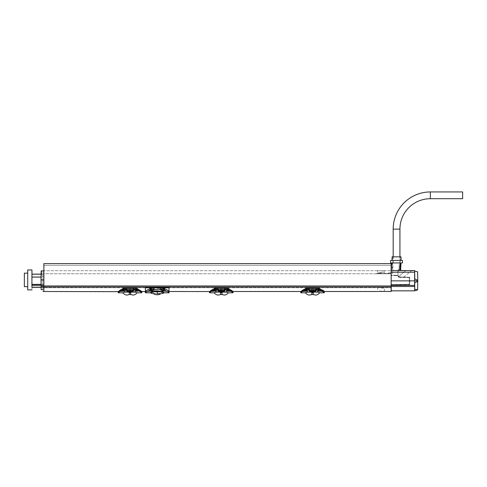 <?xml version="1.0" encoding="UTF-8"?>
<svg xmlns="http://www.w3.org/2000/svg" width="487" height="487" viewBox="0 0 487 487"><rect width="100%" height="100%" fill="white"/><g stroke="black" fill="none" stroke-linecap="round" stroke-linejoin="round"><path stroke-width="0.37" stroke-dasharray="2.44 1.83" d="M43.873 285.966L43.873 263.613L43.873 270.711L43.873 263.613L391.152 263.613L391.152 265.305L43.873 265.305L391.152 265.305L391.152 270.711L43.873 270.711L391.152 270.711L391.152 265.305L43.873 265.305L391.152 265.305L391.152 263.613L391.152 285.966L43.873 285.966L43.873 291.506L121.975 291.506L124.52 290.483L121.975 291.506L118.341 291.506L118.164 292.547C118.609 292.346 120.155 290.057 126.456 289.29L126.456 289.862M43.873 273.755L43.873 287.787L43.873 273.755L391.152 273.755L391.152 287.787L43.873 287.787L391.152 287.787L391.152 273.755L43.873 273.755M383.933 291.506L391.152 291.506L391.152 285.966M135.471 290.483C131.563 288.712 127.917 288.712 124.52 290.483L122.389 290.483L124.52 290.483C128.44 288.712 132.087 288.712 135.471 290.483L137.602 290.483L135.471 290.483L138.016 291.506L135.471 290.483M379.531 291.256L378.679 291.384M378.082 291.506L320.574 291.506L318.023 290.483C314.115 288.712 310.469 288.712 307.078 290.483L304.527 291.506L229.292 291.506L226.747 290.483C222.821 288.712 219.168 288.712 215.802 290.483L213.251 291.506L165.233 291.506L162.682 290.483C158.774 288.712 155.128 288.712 151.737 290.483L149.186 291.506L141.741 291.67C140.286 290.928 140.25 289.272 133.377 288.219L126.614 288.219C125.323 288.14 123.607 288.59 121.464 289.57L118.347 291.506M137.602 287.787L122.389 287.787L137.602 287.787L137.602 290.483L138.192 291.506M121.799 291.506L122.389 290.483L122.389 287.787M164.813 287.787L149.6 287.787L164.813 287.787L164.813 290.483L162.682 290.483L165.233 291.506L168.977 291.506C167.753 289.923 164.959 288.669 160.588 287.738L153.831 287.738C149.46 288.669 146.666 289.923 145.443 291.506L150.252 291.378L150.227 287.787L149.771 287.787L150.915 287.787L150.227 287.787L150.252 291.378L145.376 291.506L169.044 291.506L169.019 292.797C169.458 292.821 164.417 289.181 160.588 289.381L160.588 287.738M228.878 287.787L213.665 287.787L228.878 287.787L228.878 290.483L226.747 290.483L229.292 291.506L233.017 291.67C231.562 290.928 231.526 289.272 224.653 288.219L217.89 288.219C216.605 288.14 214.883 288.59 212.74 289.57L209.453 291.67L213.251 291.506L215.802 290.483C220.294 288.73 223.947 288.73 226.747 290.483L228.878 290.483L229.468 291.506M320.154 287.787L304.941 287.787L320.154 287.787L320.154 290.483L318.023 290.483L320.574 291.506L324.299 291.67C322.838 290.934 322.802 289.272 315.929 288.219L309.172 288.219C307.869 288.14 306.153 288.596 304.01 289.576L300.735 291.67L304.527 291.506L307.078 290.483C310.992 288.712 314.645 288.712 318.023 290.483L320.154 290.483L320.75 291.506M377.626 287.787L384.389 287.787L377.626 287.787L377.626 291.506M165.41 291.506L164.813 290.483L162.682 290.483C159.304 288.712 155.651 288.712 151.737 290.483L149.6 290.483L151.737 290.483L149.186 291.506L145.376 291.506L145.4 292.797C144.962 292.821 150.002 289.181 153.831 289.381L160.588 289.381M377.626 270.711L384.389 270.711L377.626 270.711L377.626 273.755L384.389 273.755L384.389 270.711M384.389 291.506L384.389 287.787M43.873 263.613L391.152 263.613L43.873 263.613M384.389 273.755L377.626 273.755M307.078 290.483L304.941 290.483L307.078 290.483M304.351 291.506L304.941 290.483L304.941 287.787M215.802 290.483L213.665 290.483L215.802 290.483M213.075 291.506L213.665 290.483L213.665 287.787M149.01 291.506L149.6 290.483L149.6 287.787M157.21 290.976C158.926 290.581 164.515 292.724 164.271 292.821C164.308 292.754 159.675 290.678 157.21 290.976C155.456 290.581 149.85 292.754 150.148 292.821C150.166 292.73 154.781 290.678 157.21 290.976L157.21 291.427C158.719 291.092 163.961 292.912 163.76 292.991C163.778 292.937 159.395 291.171 157.21 291.427C155.67 291.092 150.41 292.937 150.653 292.991C150.69 292.912 155.055 291.171 157.21 291.427L157.21 293.655L153.405 293.667L154.507 293.667L153.405 293.667L153.32 291.981L161.434 291.981L152.985 291.981L161.434 291.981L153.32 291.981L153.405 293.667L161.014 293.667L157.21 293.667L161.014 293.667L161.1 291.981L157.21 291.981L161.1 291.981L161.014 293.667M162.688 291.39L162.134 291.153L163.419 290.995C159.279 288.931 155.14 288.931 151 290.995L152.279 291.153L150.252 291.378L151.378 291.378L150.988 290.636L151.378 291.378L152.498 291.123L152.821 287.787L151.384 287.787L152.614 287.787L152.498 291.123L152.821 287.787L152.498 291.123L152.723 290.666L152.498 291.123L152.723 290.666L152.498 291.123L151 290.995C155.14 288.931 159.279 288.931 163.419 290.995L163.035 287.787L161.806 287.787L163.315 287.787L151.104 287.787L163.315 287.787L163.145 291.153L161.921 291.123L161.696 290.666L162.688 291.39M164.168 291.378L163.042 291.378L164.399 291.506L164.192 287.787L164.649 287.787L163.504 287.787L164.192 287.787L164.168 291.378M162.159 290.873L162.707 291.403L163.169 290.989L162.615 291.196A0.505 0.469 109.8 0 0 163.236 290.861L162.658 291.396L162.159 290.873M161.806 287.787L161.921 291.123L161.599 287.787L162.646 287.787L161.806 287.787M150.915 287.787L150.988 290.636L150.915 287.787M163.504 287.787L163.042 291.378L163.504 287.787M157.21 287.787L153.557 287.787L157.21 287.787M151.372 291.153L150.988 290.636L151.073 287.787L151.073 290.885L152.261 290.873L151.073 290.891L151.542 291.256L151.073 290.891L152.017 290.757L151.701 291.232L152.017 290.757L151.073 290.891L151.086 287.787L151 290.995L151.104 287.787L151.159 290.636L151.798 291.196A0.505 0.469 -109.8 0 1 151.183 290.861L151.798 291.196A0.505 0.469 70.2 0 1 151.183 290.861L151.755 291.396L152.261 290.873L151.755 291.396L152.261 290.873L151.755 291.396L151.183 290.861L151.755 291.396M161.696 290.666L161.599 287.787L161.696 290.666M163.315 287.787L163.419 290.995L163.334 287.787M152.102 290.727A0.505 0.469 -109.8 0 1 151.798 291.196L151.798 291.196A0.505 0.469 70.2 0 0 152.102 290.727M162.402 290.757L162.719 291.232L162.402 290.757L163.34 290.885L162.658 291.396L163.376 290.672L162.877 291.256L163.346 290.891L162.402 290.757L163.376 290.672L162.402 290.757M163.048 291.153L163.261 290.636L162.615 291.196A0.505 0.469 -70.2 0 1 162.317 290.727A0.505 0.469 109.8 0 0 162.615 291.196A0.505 0.469 -70.2 0 0 163.236 290.861L162.658 291.396M164.399 291.506L168.977 291.506L164.399 291.506M157.21 288.261L160.85 288.261L157.21 288.261M157.21 290.709L153.003 290.709L157.21 290.709M145.376 291.506L145.376 287.805L169.044 287.805L169.044 291.506L145.376 291.506L169.044 291.506M161.635 287.805L152.784 287.805M311.838 292.328L311.802 294.55M313.926 292.072L311.169 292.072M310.785 292.023L310.122 291.975M309.622 291.963L308.916 291.993M308.521 292.03L306.39 292.48M306.079 292.584L305.416 292.821M302.719 291.506L308.977 289.491L309.537 291.329L315.71 291.311M315.564 291.329L316.075 290.654M316.087 289.862L316.124 289.491C321.116 290.636 323.788 291.737 324.129 292.797L324.196 291.506L319.746 291.506L324.135 291.506C322.704 290.776 322.668 289.132 315.929 288.097L309.172 288.097C307.894 288.024 306.207 288.468 304.113 289.436L300.972 291.506L305.349 291.506L300.966 291.506L300.716 292.547C301.161 292.346 302.707 290.057 309.008 289.29L309.519 289.911L309.537 291.299L315.564 291.299L315.576 290.684L309.525 290.684A0.341 0.317 179 0 1 309.19 290.368L309.537 291.329L309.026 290.575M300.735 291.67L300.972 292.797L302.196 291.829M302.238 291.804L302.561 291.603M309.519 289.911L309.008 289.509L309.014 289.862M318.675 292.468L317.634 292.2M317.518 292.176L317.104 292.103M316.72 292.048L316.014 291.981M315.564 291.969L314.018 292.06M313.257 292.139L313.269 287.787L311.826 287.787L313.269 287.787L313.257 292.328M311.844 292.139L311.857 291.549L313.244 291.549L311.857 291.549L311.826 287.787L311.857 289.436L311.826 287.787L313.269 287.787L313.244 289.254L313.269 287.787L311.826 287.787L311.802 294.562M316.093 289.509L315.911 290.368A0.341 0.317 1 0 1 315.576 290.684L315.576 290.368L309.19 290.368L309.178 289.911M315.582 289.911L315.911 290.368L315.576 290.368L315.929 288.048L309.172 288.048L309.166 289.29L316.106 289.296C322.546 290.142 322.765 291.658 324.385 292.547L324.385 292.541M300.966 291.506L305.355 291.506L300.856 291.543M324.245 291.543L318.388 291.378L324.299 291.67M305.568 287.787L305.586 291.378L306.707 291.378L305.586 291.378L305.568 287.787L305.112 287.787L306.244 287.787L305.568 287.787M306.244 287.787L306.317 290.636L306.707 291.378L307.346 291.415L306.707 291.378L307.346 291.415L306.707 291.378L306.317 290.636L306.244 287.787M319.533 287.787L318.851 287.787L319.533 287.787L319.509 291.378L319.533 287.787M318.851 287.787L318.778 290.636L318.388 291.378L317.755 291.415L318.388 291.378L317.755 291.415L318.388 291.378L318.778 290.636L318.851 287.787M306.627 287.787L318.754 287.787L306.347 287.787L306.518 291.086L306.195 291.08L308.088 291.208C306.676 291.743 306.676 291.743 308.088 291.208C306.676 291.743 306.676 291.743 308.088 291.208L306.195 291.08L306.518 291.086L306.627 287.787M318.754 287.787L316.83 287.787L318.754 287.787L318.857 290.995C314.651 288.852 310.444 288.852 306.238 290.995C310.444 288.852 314.651 288.852 318.857 290.995L318.754 287.787M307.346 291.415L306.475 290.636L307.346 291.415M317.755 291.415L318.626 290.636L317.755 291.415M318.9 291.08L317.013 291.208C318.425 291.743 318.425 291.743 317.013 291.208C318.425 291.743 318.425 291.743 317.013 291.208L318.9 291.08M306.347 287.787L306.238 290.995L306.347 287.787M308.137 287.787L308.155 291.123C306.767 291.664 306.767 291.664 308.155 291.123C306.767 291.664 306.767 291.664 308.155 291.123L306.518 291.086L308.021 291.086L308.137 287.787M308.271 287.787L308.155 291.123L308.271 287.787M316.946 291.123L316.946 291.123C318.334 291.664 318.334 291.664 316.946 291.123C318.334 291.664 318.334 291.664 316.946 291.123L316.83 287.787L316.946 291.123M316.964 287.787L317.08 291.086L318.577 291.086L317.08 291.086L316.964 287.787M318.693 287.787L318.626 290.636L318.687 287.787M309.172 288.097L309.172 288.048C305.379 287.902 300.893 291.336 300.844 291.555L300.802 291.67M315.57 291.019A0.341 0.329 -179 0 0 315.905 290.696L315.911 290.368M306.402 287.787L306.475 290.636L306.414 287.787M313.299 294.55L313.257 292.194L311.844 292.206M313.244 289.436L313.226 290.228L313.244 289.436L311.857 289.436L313.244 289.436M313.299 294.562L313.257 292.206M221.993 292.815L221.981 292.34M228.409 292.821L226.51 292.23M226.498 292.23L224.769 291.987M224.306 291.969L223.63 291.981M223.168 292.011L222.309 292.127M209.623 291.506L209.696 292.797L210.908 291.841M210.974 291.792L211.285 291.603M211.443 291.506L217.701 289.491L217.738 289.862M224.811 289.862L224.83 289.296L217.89 289.29L218.243 289.911L217.732 289.509L218.261 291.329L224.294 291.329L224.799 290.581M218.152 291.323L217.914 290.696A0.341 0.329 179 0 0 218.255 291.019L224.288 291.299L224.294 290.684L218.249 290.684L218.255 291.019M224.848 289.491C229.84 290.636 232.506 291.737 232.853 292.797L232.859 291.506L228.47 291.506L232.963 291.543M220.568 292.139L220.55 287.787L220.574 291.549L220.593 290.611L220.574 291.549L221.969 291.549L221.993 287.787L220.55 287.787L221.993 287.787L221.981 292.194L220.562 292.206L220.574 291.549L221.969 291.549L221.95 290.611L221.981 292.139M220.234 292.127L219.534 292.03M219.491 292.023L218.712 291.969M218.45 291.963L217.707 291.987M217.245 292.03L216.654 292.115M216.508 292.139L216.003 292.243M215.844 292.279L214.14 292.821M209.58 291.543L214.31 291.378L209.684 291.506L214.073 291.506L209.684 291.506L212.843 289.43C214.944 288.462 216.63 288.018 217.89 288.097L224.653 288.097C231.392 289.138 231.422 290.776 232.853 291.506L228.233 291.378L233.017 291.67M228.257 287.787L228.233 291.378L227.112 291.378L228.233 291.378L228.257 287.787L228.707 287.787L227.575 287.787L228.257 287.787M227.575 287.787L227.502 290.636L227.112 291.378L226.479 291.415L227.112 291.378L226.479 291.415L227.112 291.378L227.502 290.636L227.575 287.787M214.286 287.787L214.968 287.787L214.286 287.787L214.31 291.378L215.431 291.378L214.31 291.378L214.286 287.787M214.968 287.787L215.041 290.636L215.431 291.378L216.07 291.415L215.431 291.378L216.07 291.415L215.431 291.378L215.041 290.636L214.968 287.787M227.198 287.787L215.065 287.787L227.478 287.787L227.301 291.086L227.624 291.08L225.737 291.208C227.143 291.743 227.143 291.743 225.737 291.208C227.143 291.743 227.143 291.743 225.737 291.208L227.624 291.08L227.301 291.086L227.198 287.787M215.065 287.787L216.989 287.787L215.065 287.787L214.962 290.995C219.168 288.852 223.375 288.852 227.581 290.995C223.375 288.852 219.168 288.852 214.962 290.995L215.065 287.787M226.479 291.415L227.344 290.636L226.479 291.415M216.07 291.415L215.199 290.636L216.07 291.415M214.919 291.08L216.806 291.208C215.4 291.743 215.4 291.743 216.806 291.208C215.4 291.743 215.4 291.743 216.806 291.208L214.919 291.08M227.478 287.787L227.581 290.995L227.478 287.787M225.688 287.787L225.67 291.123C227.058 291.664 227.058 291.664 225.67 291.123C227.058 291.664 227.058 291.664 225.67 291.123L227.301 291.086L225.804 291.086L225.688 287.787M225.554 287.787L225.67 291.123L225.554 287.787M216.873 291.123L216.873 291.123C215.485 291.664 215.485 291.664 216.873 291.123C215.485 291.664 215.485 291.664 216.873 291.123L216.989 287.787L216.873 291.123M216.861 287.787L216.739 291.086L215.242 291.086L216.739 291.086L216.861 287.787M215.126 287.787L215.199 290.636L215.138 287.787M224.83 289.296C231.27 290.142 231.483 291.658 233.103 292.547L233.09 291.67L230.576 289.856C228.287 288.785 228.08 288.28 224.653 288.048L224.306 289.911L224.635 290.368A0.341 0.317 1 0 1 224.294 290.684L224.294 290.368L218.249 290.368L218.249 290.684A0.341 0.317 179 0 1 217.908 290.368L218.243 289.911M209.52 291.67L209.44 292.547C209.885 292.346 211.431 290.057 217.732 289.29L217.701 289.491M217.89 288.097L217.732 289.29M224.817 289.509L224.641 289.911M224.288 291.019A0.341 0.329 -179 0 0 224.629 290.696L224.306 289.911M227.417 287.787L227.338 290.636L227.417 287.787M220.562 292.34L220.556 292.815M220.574 289.254L220.55 287.787L220.581 289.436L221.969 289.254L221.993 287.787L220.55 287.787L221.993 287.787L221.962 289.436L220.574 289.254M220.593 290.228L220.581 289.436L220.593 290.228L221.95 290.228L221.962 289.436L221.95 290.41L220.593 290.228M220.556 292.827L221.993 292.827L221.981 292.206L220.562 292.206L220.526 294.562M221.95 290.611L220.593 290.611L221.95 290.611M221.993 292.827L222.023 294.562M130.711 292.815L130.705 292.34M137.127 292.821L135.228 292.23M135.216 292.23L133.487 291.987M133.03 291.969L132.354 291.981M131.892 292.011L131.033 292.127M141.577 291.506L136.957 291.378L136.981 287.787L136.141 287.787L137.431 287.787L136.981 287.787L136.957 291.378L141.577 291.506C140.146 290.776 140.11 289.138 133.377 288.097L126.614 288.097C125.354 288.018 123.668 288.462 121.567 289.43L118.414 291.506L122.797 291.506L118.408 291.506L118.414 292.797L119.625 291.841M119.699 291.792L120.009 291.603M120.167 291.506L126.419 289.491M133.535 289.862L133.554 289.296L126.614 289.29L126.961 289.911L126.45 289.509L126.979 291.329L133.018 291.329L133.517 290.587M126.468 290.556L126.979 291.329L126.468 290.556M126.833 291.311L126.638 290.696A0.341 0.329 179 0 0 126.979 291.019L133.006 291.299L133.517 290.556M133.566 289.491C138.564 290.636 141.23 291.737 141.571 292.797L141.687 291.543M129.286 292.139L129.274 287.787L129.299 291.549L129.317 290.611L129.299 291.549L130.693 291.549L130.717 287.787L129.274 287.787L130.717 287.787L130.705 292.194L129.286 292.139L129.299 291.549L130.693 291.549L130.674 290.611L130.699 292.139M128.945 292.127L128.258 292.03M128.215 292.023L127.436 291.969M127.174 291.963L126.431 291.987M125.969 292.03L125.372 292.115M125.232 292.139L122.864 292.821M133.554 289.296C139.988 290.142 140.207 291.658 141.827 292.547L141.741 291.67M136.141 287.787L136.567 287.787L136.141 287.787L136.226 290.636L135.836 291.378L136.957 291.378L135.197 291.415L135.836 291.378L135.197 291.415L135.836 291.378L136.226 290.636L135.197 291.415L136.068 290.636L136.141 287.787M123.01 287.787L123.692 287.787L123.01 287.787L123.034 291.378L124.155 291.378L122.803 291.506L123.01 287.787M123.692 287.787L123.765 290.636L124.155 291.378L124.788 291.415L124.155 291.378L124.788 291.415L124.155 291.378L123.765 290.636L123.692 287.787M135.916 287.787L123.789 287.787L136.202 287.787L136.025 291.086L136.348 291.08L134.461 291.208C135.867 291.743 135.867 291.743 134.461 291.208C135.867 291.743 135.867 291.743 134.461 291.208L136.348 291.08L136.025 291.086L135.916 287.787M123.789 287.787L125.713 287.787L123.789 287.787L123.686 290.995C127.892 288.852 132.099 288.852 136.305 290.995C132.099 288.852 127.892 288.852 123.686 290.995L123.789 287.787M136.299 287.787L136.226 290.636L136.299 287.787M124.788 291.415L123.923 290.636L124.788 291.415M123.643 291.08L125.53 291.208C124.124 291.743 124.124 291.743 125.53 291.208C124.124 291.743 124.124 291.743 125.53 291.208L123.643 291.08M136.202 287.787L136.305 290.995L136.202 287.787M134.406 287.787L134.394 291.123C135.782 291.664 135.782 291.664 134.394 291.123C135.782 291.664 135.782 291.664 134.394 291.123L136.025 291.086L134.528 291.086L134.406 287.787M134.278 287.787L134.394 291.123L134.278 287.787M125.597 291.123L125.597 291.123C124.209 291.664 124.209 291.664 125.597 291.123C124.209 291.664 124.209 291.664 125.597 291.123L125.713 287.787L125.597 291.123M125.579 287.787L125.463 291.086L123.966 291.086L125.463 291.086L125.579 287.787M118.298 291.543L122.803 291.506L118.244 291.67M123.85 287.787L123.923 290.636L123.862 287.787M141.827 292.547L141.814 291.67M126.614 288.097L126.456 289.29M133.541 289.509L133.359 290.368A0.341 0.317 1 0 1 133.018 290.684L126.973 290.684L126.979 291.019M133.353 290.696L133.365 289.911L133.024 289.911L133.012 291.019A0.341 0.329 -179 0 0 133.353 290.696L133.359 290.368L126.973 290.368L126.973 290.684A0.341 0.317 179 0 1 126.632 290.368L126.961 289.911M133.377 288.097L133.024 289.911M133.006 291.329L133.012 291.019M129.286 292.34L129.274 292.815M129.299 289.254L129.274 287.787L129.305 289.436L130.693 289.254L130.717 287.787L129.274 287.787L130.717 287.787L130.686 289.436L129.299 289.254M129.317 290.228L129.305 289.436L129.317 290.228L130.674 290.228L130.686 289.436L130.668 290.41L129.317 290.228M129.274 292.827L130.711 292.827L130.705 292.206L129.286 292.206L129.244 294.562M130.674 290.611L129.317 290.611L130.674 290.611M130.711 292.827L130.741 294.562M391.207 287.531L391.152 281.383L391.207 287.531L391.183 284.572L409.33 284.256L409.33 277.2L409.744 277.627L409.33 277.627L409.33 284.256L409.744 284.256L409.33 284.682A0.42 0.42 0 0 0 409.744 284.256L409.744 277.627A0.42 0.42 0 0 0 409.33 277.2A0.42 0.42 0 0 1 409.744 277.627L409.744 284.256A0.42 0.42 0 0 1 409.33 284.682L409.33 284.256L391.183 284.572L391.152 287.531L391.183 284.998L409.33 284.682L391.183 284.998L391.195 286.204L391.183 284.572L391.152 286.685L391.152 275.192L391.195 275.532L397.471 275.672L391.195 275.532L391.201 275.192L397.41 275.301C391.329 275.198 391.329 275.198 397.41 275.301C391.329 275.198 391.329 275.198 397.41 275.301L399.955 277.462L399.23 277.024L409.33 277.2L399.23 277.024A0.42 0.42 140 0 1 398.914 276.872L403.583 277.103L399.23 277.024L403.583 277.103L399.23 277.024L398.676 276.586L398.67 277.097L397.471 275.672L398.67 277.097L399.955 277.462L398.67 277.097L398.914 276.872A0.42 0.42 140 0 0 399.23 277.024L397.41 275.301L391.201 275.192L391.195 275.532L391.213 273.505L391.238 290.83L414.638 290.83L417.615 289.935L417.773 280.859L417.615 271.776L414.644 271.137L414.784 278.99L414.632 270.547L391.238 270.547L391.152 281.383L391.219 272.659L391.152 280.859L417.773 280.859M391.152 273.992L391.152 275.192L391.152 273.992M414.735 285.406L391.189 285.406L391.201 286.472L414.717 286.472L414.784 282.722L414.717 286.472M391.189 285.406L391.152 280.859M391.219 272.659L389.235 272.659L387.768 273.505L391.213 273.505L382.064 273.755L377.711 273.505L381.102 272.27L381.053 273.755L381.424 272.154L384.28 272.154L381.424 272.154L375.976 273.755L391.213 273.505L387.768 273.505L389.235 272.659L391.219 272.659L391.213 273.505L391.219 272.659L389.235 272.659L387.768 273.505L376.122 273.755L391.152 273.755L376.122 273.755L391.152 273.755L376.122 273.755L391.213 273.505L376.561 273.505L387.768 273.505L389.235 272.659L391.152 272.659M379.391 273.505L375.976 273.755L379.951 273.755M397.727 275.453L397.471 275.672L397.727 275.453L398.92 276.872M398.676 276.586L405.89 270.547L411.807 270.547L405.89 270.547L411.807 270.547L405.89 270.547L398.676 276.586M399.157 266.724L399.261 262.937L392.449 262.937L400.101 262.937L399.261 262.937L399.157 266.724L399.997 266.018L399.967 266.894L399.997 266.018L399.157 266.724M397.909 270.918L398.963 267.74L397.836 271.362L399.322 270.096L399.967 266.894L399.297 270.449L399.322 270.096L397.909 270.918M399.431 270.437L397.836 271.362L398.092 275.892L397.836 271.362L399.297 270.449L405.89 270.547M400.101 262.937L391.536 262.937L400.101 262.937L400.18 266.012L399.437 270.455M399.437 270.108L399.547 270.431M399.443 270.066L400.15 266.882L398.963 267.74L399.967 266.894M400.083 266.815L400.174 262.937M417.761 280.311L414.784 278.99L414.662 272.209L391.225 272.209M417.761 281.401L414.784 282.722L414.668 289.211L417.615 289.759M381.424 288.042L384.28 288.042L381.424 288.042M380.731 287.787L384.286 287.787L380.731 287.787M414.632 270.547L414.638 290.83M390.641 260.405L402.475 260.405M390.641 262.937L402.475 262.937M392.078 260.405L401.038 260.405L392.078 260.405M392.078 256.856L401.038 256.856M400.192 256.856L392.924 256.856L400.192 256.856L400.192 270.376L392.924 270.376L400.192 270.376M392.924 256.856L392.924 270.376M399.541 270.376L400.612 270.376M392.078 262.937L401.038 262.937L392.078 262.937L392.504 270.376M43.812 276.293L42.126 276.293L41.845 270.882L43.714 270.882L43.812 276.293L42.126 276.293L41.967 273.25L41.115 273.25L40.999 279.928L41.127 287.074L43.812 287.074C43.757 293.15 43.757 293.15 43.812 287.074L43.714 270.882L43.873 279.014L43.873 276.293L42.126 276.293L43.873 276.293L43.806 287.957L42.74 287.957L43.806 287.957M43.873 276.293L43.873 287.111L41.127 287.324M42.826 289.637L41.845 270.882L43.714 270.882L41.158 270.882L41.17 289.637L42.826 289.637L41.967 273.25L41.115 273.25L41.127 287.074M43.873 279.928L40.999 279.928M43.873 287.22L31.905 287.22L31.905 285.327L43.873 285.327L43.873 284.408L31.923 284.408L43.873 284.365L43.873 274.205L43.873 287.324L43.873 285.327L41.097 285.327M43.812 287.22L41.127 287.22M41.078 284.365L43.873 284.365L41.078 284.408M31.959 274.138L43.873 274.205M31.923 274.205L31.923 277.048L41.048 277.048M31.923 284.408L31.923 285.291L41.091 285.291M43.769 274.138L41.103 274.138M41.097 274.205L43.775 274.205M31.923 277.048L31.947 284.365M31.959 289.899L31.959 269.956M41.048 277.097L31.947 277.097M27.729 269.956L27.729 289.899M27.729 273.164L27.729 286.685M24.35 273.164L24.35 286.685M399.937 262.937L393.179 262.937L399.937 262.937L399.937 256.856M393.179 262.937L393.179 256.856M462.65 198.708L462.65 191.945M391.152 287.038L43.873 287.038M150.02 291.506L145.443 291.506L150.02 291.506M151.043 290.672L150.696 290.672L151.043 290.672M151.274 291.153L151.384 287.787L151.274 291.153M151.073 290.891L150.726 290.891L151.073 290.891M163.376 290.672L163.723 290.672L163.376 290.672M153.831 287.738L153.831 289.381M163.346 290.891L163.693 290.891L163.346 290.891M145.443 291.506L168.977 291.506M305.976 287.787L306.031 290.812L306.877 291.64L308.186 291.116L307.005 291.634L307.12 287.787M318.474 287.787L318.577 291.086L318.474 287.787M319.119 287.787L319.07 290.812L318.224 291.64L316.909 291.116L318.096 291.634L317.981 287.787M315.929 288.097L315.929 288.048C317.707 288 319.685 288.602 321.858 289.856L324.208 291.506M309.196 290.696A0.341 0.329 179 0 0 309.531 291.019M313.244 289.254L311.85 289.254L313.244 289.254M311.869 290.228L313.226 290.228L311.869 290.228M311.869 290.611L313.226 290.611L311.869 290.611M313.269 292.815L311.832 292.815M313.257 292.34L311.838 292.34M227.843 287.787L227.788 290.812L226.948 291.64L225.633 291.116L226.82 291.634L226.705 287.787M215.351 287.787L215.242 291.086L215.351 287.787M214.7 287.787L214.755 290.812L215.601 291.64L216.91 291.116L215.723 291.634L215.844 287.787M224.653 288.097L217.89 288.048C212.758 289.266 209.982 290.435 209.568 291.555L209.684 291.506M220.581 289.436L221.962 289.436L220.581 289.436M220.562 292.328L221.981 292.328M136.567 287.787L136.512 290.812L135.666 291.64L134.357 291.116L135.544 291.634L135.423 287.787M124.069 287.787L123.966 291.086L124.069 287.787M123.424 287.787L123.479 290.812L124.319 291.64L125.634 291.116L124.447 291.634L124.562 287.787M129.305 289.436L130.686 289.436L129.305 289.436M129.286 292.328L130.705 292.328M409.33 277.627L399.955 277.462L409.33 277.627M380.627 273.755L380.676 272.422M397.41 275.642L397.41 275.301L397.41 275.642M41.103 286.003L43.818 286.003M399.937 229.133L393.179 229.133M430.362 198.708L430.362 191.945M149.771 287.787L149.771 291.506M151.774 287.787L151.719 290.757L151.214 291.256L150.726 290.891L150.641 287.787M161.55 287.787L161.654 290.849L161.55 287.787M163.48 291.056L163.37 287.787L163.48 291.056M150.94 291.056L151.049 287.787L150.94 291.056M152.869 287.787L152.76 290.849L152.869 287.787M151.749 291.39L151.323 291.098M162.646 287.787L162.695 290.757L163.206 291.256L163.693 290.891L163.772 287.787M162.67 291.39L163.096 291.098M164.649 287.787L164.649 291.506M162.621 291.196L163.206 291.256L162.621 291.196M160.85 288.261L160.856 287.787M153.569 288.261L153.557 287.787M154.269 288.261L153.703 290.709L154.269 288.261M160.15 288.261L160.716 290.709L160.15 288.261M153.003 290.709L152.985 291.981L153.003 290.709M161.41 290.709L161.434 291.981L161.41 290.709M155.012 287.787L154.525 288.261M159.407 287.787L159.888 288.261M305.112 291.506L305.112 287.787M306.183 291.049L306.286 287.787L306.183 291.049M308.308 287.787L308.186 291.116L308.308 287.787M318.918 291.049L318.808 287.787L318.918 291.049M316.793 287.787L316.909 291.116L316.793 287.787M319.989 291.506L319.989 287.787M317.828 291.409L318.614 290.636L317.828 291.409M307.267 291.409L306.487 290.636L307.267 291.409M228.707 291.506L228.707 287.787M227.636 291.049L227.532 287.787L227.636 291.049M225.518 287.787L225.633 291.116L225.518 287.787M214.907 291.049L215.011 287.787L214.907 291.049M217.025 287.787L216.91 291.116L217.025 287.787M213.836 291.506L213.836 287.787M215.991 291.409L215.211 290.636L215.991 291.409M233.09 291.67L233.103 292.547M226.552 291.409L227.332 290.636L226.552 291.409M137.431 291.506L137.431 287.787M136.36 291.049L136.257 287.787L136.36 291.049M134.242 287.787L134.357 291.116L134.242 287.787M123.631 291.049L123.735 287.787L123.631 291.049M125.749 287.787L125.634 291.116L125.749 287.787M141.699 291.555L139.3 289.856C137.011 288.785 136.804 288.28 133.377 288.048L126.614 288.048C121.482 289.266 118.706 290.435 118.292 291.555L118.408 291.506M122.56 291.506L122.56 287.787M124.715 291.409L123.935 290.636L124.715 291.409M135.276 291.409L136.056 290.636L135.276 291.409M384.28 272.154L384.304 273.505M403.583 277.103L411.825 270.547M392.425 262.937L392.644 275.222"/><path stroke-width="0.73" d="M378.679 291.384L391.152 291.506L391.152 263.613L43.873 263.613L43.873 291.506L118.25 291.67C119.705 290.934 119.741 289.272 126.614 288.219L133.377 288.219C134.674 288.14 136.397 288.596 138.533 289.576L141.644 291.506L141.827 292.541C141.382 292.346 139.836 290.057 133.535 289.29L133.024 289.911L133.006 291.299L126.979 291.299L126.419 289.491C121.427 290.636 118.761 291.737 118.414 292.797L122.864 292.821C123.643 292.194 125.786 291.987 129.286 292.194L128.945 292.127M383.933 291.506L379.531 291.256M209.58 291.543L169.044 291.506L169.019 292.797C169.458 292.821 164.417 289.181 160.588 289.381L153.831 289.381C150.002 289.181 144.962 292.821 145.4 292.797L145.376 291.506L141.687 291.543M308.989 289.296L309.519 289.911L309.19 290.368A0.341 0.317 -1 0 0 309.525 290.684L309.537 291.299L309.196 290.696L309.008 289.509L309.026 290.556L309.537 291.329L308.989 289.296C302.555 290.142 302.336 291.658 300.716 292.547L300.899 291.506L232.92 291.506M378.082 291.506L324.202 291.506L324.385 292.541C323.94 292.346 322.394 290.057 316.093 289.29L316.075 290.556L316.093 289.509L315.582 289.911L315.564 291.329L316.075 290.556L315.564 291.329L309.537 291.329L309.196 290.696A0.341 0.329 179 0 0 309.531 291.019M145.4 292.797L150.148 292.821L152.687 293.667M157.21 290.976C158.926 290.581 164.515 292.724 164.271 292.821C164.308 292.754 159.675 290.678 157.21 290.976C155.456 290.581 149.85 292.754 150.148 292.821C150.166 292.73 154.781 290.678 157.21 290.976L157.21 291.427C158.719 291.092 163.961 292.912 163.76 292.991C163.778 292.937 159.395 291.171 157.21 291.427C155.67 291.092 150.41 292.937 150.653 292.991C150.69 292.912 155.055 291.171 157.21 291.427L157.21 293.655L159.913 293.667C162.415 293.667 162.415 293.667 159.913 293.667M152.784 287.805L145.376 287.805L145.443 291.506C146.666 289.923 149.46 288.669 153.831 287.738L160.588 287.738C164.959 288.669 167.753 289.923 168.977 291.506L169.044 287.805L161.635 287.805M154.507 293.667C152.005 293.667 152.005 293.667 154.507 293.667L153.405 293.667A7.135 7.135 0 0 0 161.014 293.667M316.124 289.491C320.671 290.386 323.344 291.488 324.129 292.797L319.685 292.821C318.261 294.379 316.842 295.128 315.424 295.055L313.299 294.55L313.257 292.194L313.269 292.827L311.832 292.827L311.802 294.562L309.677 295.055C308.259 295.128 306.834 294.379 305.416 292.821C306.201 292.194 308.338 291.987 311.844 292.194L313.257 292.206L313.244 291.549L311.857 291.549L311.844 292.194L313.257 292.206C316.757 291.987 318.9 292.194 319.685 292.821L319.308 292.681M311.169 292.072L310.785 292.023M310.122 291.975L309.622 291.963M308.916 291.993L308.521 292.03M306.39 292.48L306.079 292.584M311.802 294.55L311.832 292.827M308.977 289.491C303.979 290.636 301.313 291.737 300.972 292.797L305.416 292.821M319.028 292.584L318.675 292.468M317.104 292.103L316.72 292.048M316.014 291.981L315.564 291.969M324.385 292.541L324.196 291.506M300.735 291.67L300.716 292.547L300.802 291.67C302.263 290.928 302.293 289.272 309.172 288.219L315.929 288.219C317.22 288.14 318.936 288.59 321.085 289.57L324.257 291.555C323.837 290.435 321.067 289.266 315.929 288.048L315.929 289.29L309.166 289.29L309.172 288.048L315.929 288.097C317.195 288.018 318.875 288.462 320.982 289.43L324.129 291.506M300.972 291.506C302.397 290.776 302.433 289.138 309.172 288.097L309.172 288.048C305.739 288.28 305.532 288.785 303.243 289.856L300.802 291.67M315.582 289.911L316.093 289.29M315.917 289.978L316.075 290.556M315.57 291.019A0.341 0.329 -179 0 0 315.905 290.696L315.564 291.299L309.537 291.329M309.008 289.509L309.525 290.684L315.576 290.684A0.341 0.317 -179 0 0 315.911 290.368L315.917 289.911M311.844 292.139L311.857 291.549L313.244 291.549L313.257 292.139M313.269 292.827L313.299 294.55M313.299 294.562L311.802 294.562M222.023 294.55L224.148 295.055C225.566 295.128 226.985 294.379 228.409 292.821L232.853 292.797C232.062 291.488 229.395 290.386 224.848 289.491L224.799 290.556L224.817 289.509L224.306 289.911L224.288 291.299L218.261 291.299L217.701 289.491C212.703 290.636 210.037 291.737 209.696 292.797L214.14 292.821C214.919 292.194 217.062 291.987 220.562 292.194L220.234 292.127M222.309 292.127L221.981 292.194L222.023 294.562L220.526 294.562L220.574 291.549L220.562 292.194L221.981 292.206C225.481 291.987 227.624 292.194 228.409 292.821M224.769 291.987L224.306 291.969M223.63 291.981L223.168 292.011M218.261 291.329L218.255 291.019A0.341 0.329 179 0 1 217.914 290.696L217.902 289.911L218.249 290.368L224.635 290.368L224.641 289.911L224.288 291.329L224.799 290.556L224.288 291.329L218.261 291.329L217.908 290.368A0.341 0.317 -1 0 0 218.249 290.684L224.294 290.684A0.341 0.317 -179 0 0 224.635 290.368L224.641 289.978M224.294 291.329L224.61 291.208M217.707 291.987L217.245 292.03M220.574 291.549L221.969 291.549L221.981 292.194L221.969 291.549L220.574 291.549M218.243 289.911L217.89 288.219L224.653 288.219C225.95 288.14 227.673 288.596 229.809 289.576L233.09 291.67L233.103 292.541C232.658 292.346 231.118 290.057 224.811 289.29L224.306 289.911M217.701 289.491L224.653 289.29L224.653 288.048C228.44 287.902 232.932 291.336 232.975 291.555L232.926 291.506M217.713 289.296C211.279 290.142 211.06 291.658 209.44 292.547L209.526 291.67C210.981 290.934 211.017 289.272 217.89 288.219L224.653 288.097C225.925 288.024 227.612 288.468 229.706 289.436L232.853 291.506M209.69 291.506C211.121 290.776 211.157 289.132 217.89 288.097L224.653 288.097M217.89 288.097L217.89 288.048C216.112 288 214.14 288.602 211.967 289.856L209.453 291.67L209.44 292.541L209.453 291.67M233.103 292.541L233.09 291.67M217.732 289.509L217.902 289.911M224.288 291.019A0.341 0.329 -179 0 0 224.629 290.696L224.799 290.556M218.255 291.019L218.249 290.368L217.914 290.696M220.526 294.55L218.401 295.055C216.977 295.128 215.558 294.379 214.14 292.821M220.556 292.815L220.562 292.34L221.981 292.34L221.993 292.815L220.556 292.815M130.741 294.55L132.866 295.055C134.29 295.128 135.709 294.379 137.127 292.821L141.571 292.797C140.786 291.488 138.119 290.386 133.566 289.491L133.517 290.556L133.541 289.509L133.024 289.911M131.033 292.127L130.705 292.194L130.741 294.562L129.244 294.562L129.299 291.549L129.286 292.194L130.705 292.206C134.205 291.987 136.348 292.194 137.127 292.821M133.487 291.987L133.03 291.969M132.354 291.981L131.892 292.011M126.468 290.556L126.979 291.019A0.341 0.329 179 0 1 126.638 290.696L126.45 289.509L126.979 291.329L126.468 290.599M133.365 289.911L133.006 291.299L133.517 290.556L133.322 291.214M133.006 291.329L133.517 290.556L133.006 291.329L126.979 291.329M126.431 291.987L125.969 292.03M129.299 291.549L130.693 291.549L130.705 292.194L130.693 291.549L129.299 291.549M126.419 289.491L126.961 289.911L126.632 290.368A0.341 0.317 -1 0 0 126.973 290.684L133.018 290.684A0.341 0.317 -179 0 0 133.359 290.368L126.973 290.368L126.979 291.019M126.437 289.296C120.003 290.142 119.784 291.658 118.164 292.547L118.177 291.67M118.414 291.506C119.845 290.776 119.881 289.132 126.614 288.097L133.377 288.097C134.649 288.024 136.336 288.468 138.43 289.436L141.577 291.506M118.298 291.543L120.691 289.856C122.864 288.602 124.836 288 126.614 288.048L126.614 289.29L133.377 289.29L133.377 288.048C137.164 287.902 141.656 291.336 141.699 291.555L141.741 291.67M141.827 292.541L141.814 291.67M126.45 289.509L126.626 289.911M133.012 291.019A0.341 0.329 -179 0 0 133.353 290.696L133.517 290.556M126.638 290.696L126.961 289.911M129.244 294.55L127.119 295.055C125.701 295.128 124.282 294.379 122.864 292.821M129.274 292.815L129.286 292.34L130.705 292.34L130.711 292.815L129.274 292.815M391.207 287.531L391.152 280.859L417.773 280.859L417.615 271.776L414.644 271.137L414.784 278.99L417.761 280.311M417.773 280.859L417.761 281.401L414.784 282.722L414.717 286.472L391.201 286.472L391.238 290.83L414.638 290.83L414.632 270.547L391.238 270.547L391.152 280.859M405.89 270.547L399.431 270.437M399.443 270.547L400.18 266.012L400.101 262.937M399.437 270.455L400.253 266.012L400.174 262.937M414.632 270.547L414.662 272.209L391.225 272.209M414.638 290.83L417.615 289.935L414.668 289.211L414.717 286.472M417.761 281.401L417.615 289.759M402.475 262.937L402.475 260.405L390.641 260.405L390.641 262.937L402.475 262.937M401.038 260.405L401.038 256.856L392.078 256.856L392.078 260.405M399.541 270.376L400.612 270.376L401.038 262.937M43.812 287.111L43.812 287.074C43.757 293.15 43.757 293.15 43.812 287.074L43.714 270.882L41.158 270.882L40.999 279.928L43.873 279.928M43.873 287.324L43.806 287.957M42.826 289.637C42.959 292.157 42.959 292.157 42.826 289.637C42.959 292.157 42.959 292.157 42.826 289.637L41.17 289.637L40.999 279.928M41.127 287.22L31.905 287.22L31.905 285.327L41.097 285.327M41.103 274.138L31.959 274.138L31.959 269.956L31.905 287.22M41.048 277.048L31.923 277.048L31.923 274.205L41.097 274.205M41.078 284.408L31.923 284.408L31.923 285.291L41.091 285.291M31.923 277.048L31.947 284.365L41.078 284.365M41.127 287.324L31.959 287.324M31.959 289.899L27.729 289.899L27.729 269.956L31.959 269.956M27.729 289.899L27.729 269.956M27.729 273.164L24.35 273.164L24.35 286.685L24.35 273.164M27.729 286.685L24.35 286.685M41.048 277.097L31.947 277.097M393.179 256.856L393.179 229.133A37.189 37.189 0 0 1 430.362 191.945L462.65 191.945L462.65 198.708L430.362 198.708A30.425 30.425 0 0 0 399.937 229.133L399.937 256.856M391.152 287.038L43.873 287.038M391.152 285.966L43.873 285.966M160.588 287.738L160.588 289.381M153.831 289.381L153.831 287.738M309.172 288.097L315.929 288.097M309.519 289.911L309.525 290.368L315.911 290.368M313.257 292.328L311.838 292.328M220.568 292.139L221.981 292.139M126.614 288.097L133.377 288.097M129.286 292.139L130.699 292.139M414.735 285.406L391.189 285.406M41.103 286.003L43.818 286.003M41.127 287.074L43.812 287.074M393.179 229.133L399.937 229.133M430.362 191.945L430.362 198.708M161.733 293.667L164.271 292.821L169.019 292.821M391.536 262.937L391.402 270.547M399.553 270.096L399.547 270.431M43.769 291.506L42.923 291.506"/></g></svg>
